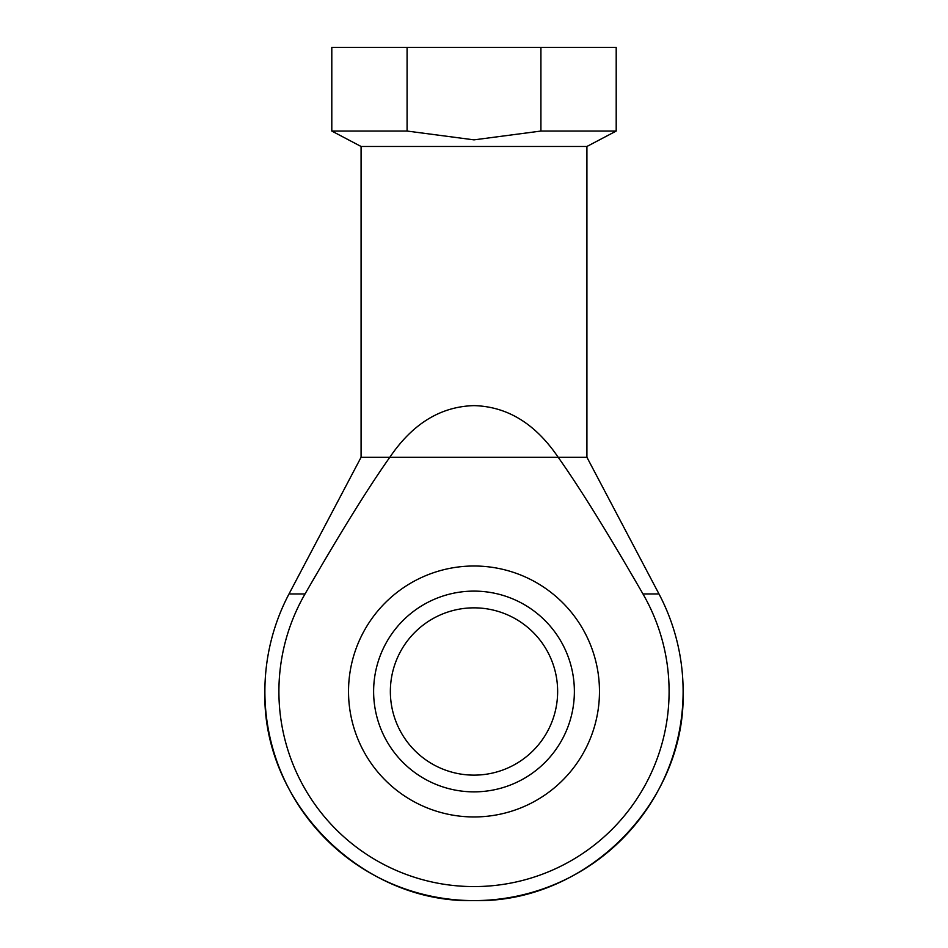 <?xml version="1.0" encoding="UTF-8"?>
<svg xmlns="http://www.w3.org/2000/svg" width="948" height="948" viewBox="0 0 948 948"><rect width="100%" height="100%" fill="white"/><g stroke="black" fill="none" stroke-linecap="round" stroke-linejoin="round"><path stroke-width="1.42" d="M474 791.864A100.381 100.381 0 0 0 560.932 641.298A100.381 100.381 0 0 0 387.068 641.298A100.381 100.381 0 0 0 474 791.864M474 775.132A83.649 83.649 0 0 0 546.439 649.664A83.649 83.649 0 0 0 401.561 649.664A83.649 83.649 0 0 0 474 775.132M474 816.951A125.468 125.468 0 0 1 365.336 628.749A125.468 125.468 0 0 1 582.664 628.749A125.468 125.468 0 0 1 474 816.951M586.919 146.478L361.081 146.478L361.081 457.268L389.829 457.268C412.57 423.732 440.619 406.514 474 405.626C507.381 406.514 535.43 423.732 558.171 457.268L389.829 457.268C368.571 487.201 340.296 532.764 305.031 593.958A195.098 195.098 0 0 0 474 886.581A195.098 195.098 0 0 0 642.969 593.958L658.99 593.958L586.919 457.268L586.919 146.478L616.2 131.049L616.2 47.4L540.917 47.4L540.917 131.049L474 139.866L407.083 131.049L407.083 47.4L540.917 47.4M586.919 457.268L558.171 457.268C579.429 487.201 607.704 532.764 642.969 593.958M540.917 131.049L616.2 131.049M361.081 146.478L331.8 131.049L331.8 47.4L407.083 47.4M361.081 457.268L289.01 593.958L305.031 593.958M289.01 593.958A209.117 209.117 0 0 0 264.883 691.483C262.004 803.229 362.255 903.48 474 900.6C585.745 903.48 685.996 803.229 683.117 691.483A209.117 209.117 0 0 0 658.99 593.958M331.8 131.049L407.083 131.049M264.883 691.483A209.117 209.117 0 0 0 474 900.6A209.117 209.117 0 0 0 683.117 691.483"/></g></svg>
